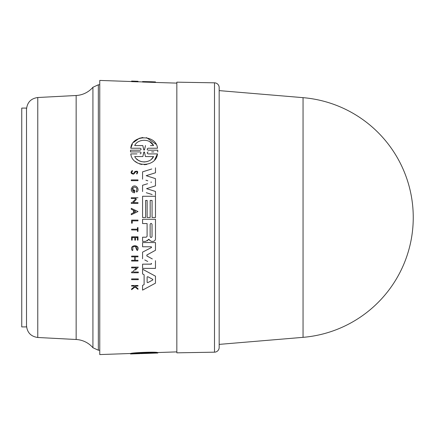 <?xml version="1.0" encoding="UTF-8"?>
<svg xmlns="http://www.w3.org/2000/svg" width="435" height="435" viewBox="0 0 435 435"><rect width="100%" height="100%" fill="white"/><g stroke="black" fill="none" stroke-linecap="round" stroke-linejoin="round"><path stroke-width="0.65" d="M76.147 339.496A23.784 23.784 0 0 1 92.927 347.734L92.927 87.266A23.784 23.784 0 0 1 76.147 95.504L76.147 339.496L37.774 337.489L37.774 97.511L76.147 95.504M21.75 262.593L21.75 108.092L26.508 108.092L26.508 326.908L21.75 326.908L21.75 262.593M176.838 217.5L176.838 82.166L214.498 82.824L214.498 352.176L176.838 352.834L176.838 217.5M214.498 352.176A4.758 4.758 0 0 0 219.169 347.418L219.169 87.582A4.758 4.758 0 0 0 214.498 82.824M136.329 191.536L136.737 192.042C140.282 189.508 135.834 183.836 132.49 186.735L131.278 188.746L132.49 186.735M133.882 173.01L134.926 171.504L133.882 173.01M133.512 174.147C130.718 173.685 130.31 172.467 132.284 170.493C130.31 172.467 130.718 173.685 133.512 174.147L134.497 173.391L133.512 174.147M134.747 173.021L135.899 171.591C137.275 171.743 137.509 172.325 136.601 173.342L136.829 173.902M137.944 249.418L137.406 250.533C141.277 244.073 128.249 244.28 132.305 250.609L132.822 250.196L132.778 247.064L132.822 250.196L132.305 250.609L131.626 248.994M157.758 150.195L157.758 151.929L157.758 150.195L148.15 150.195L154.594 150.195M130.788 353.959L130.788 353.481C131.642 352.649 156.203 351.649 157.486 352.54L157.486 353.019C156.306 352.176 131.772 353.149 130.788 353.959L140.119 353.633C141.413 353.595 141.413 353.595 140.119 353.633C141.413 353.595 141.413 353.595 140.119 353.633L130.516 353.938M131.604 279.667L131.604 278.917L138.314 278.917L131.604 278.917L131.604 279.667L138.314 279.667L138.314 278.917M131.604 220.094L137.987 220.094L131.604 220.094L131.604 223.188L131.604 220.094M137.449 231.42L137.449 229.957L137.449 231.42L137.987 231.42L137.987 227.63L137.449 227.63L137.449 229.201L137.449 227.63M131.604 229.957L131.604 229.201L137.449 229.201L131.604 229.201L131.604 229.957L137.449 229.957M132.778 247.064C136.155 245.465 137.52 246.487 136.878 250.136L137.406 250.533L136.878 250.136L135.122 246.058M131.604 286.067L131.604 285.501L137.987 285.501L131.604 285.501L131.604 286.067L133.866 286.067L134.556 286.621L133.866 286.067M135.524 286.676L137.987 288.644L135.524 286.676L135.524 286.067L137.987 286.067L137.987 285.501M131.604 289.699L131.604 288.96L131.604 289.699L135.002 286.98L137.987 289.367L135.002 286.98L134.018 287.763M131.604 288.96L134.556 286.621L131.604 288.96M131.604 240.136L131.604 236.83L137.987 236.83L131.604 236.83L131.604 240.136L132.169 240.136L132.169 237.526L134.763 237.526L134.763 240.136L134.763 237.526M137.449 240.136L137.449 237.526L137.449 240.136L137.987 240.136L137.987 236.83M135.144 260.282L137.987 260.282L135.144 260.282L135.144 256.867L137.987 256.867L137.987 256.112L131.604 256.112L137.987 256.112M131.604 261.038L131.604 260.282L134.763 260.282L134.763 256.867L134.763 260.282L131.604 260.282L131.604 261.038L137.987 261.038L137.987 260.282M131.604 256.867L131.604 256.112L131.604 256.867L134.763 256.867M135.486 270.07L138.314 267.139L131.604 267.139L131.604 267.895L131.604 267.139L138.314 267.139L137.096 268.4M133.594 272.027L138.314 272.027L133.594 272.027M131.604 272.778L131.604 272.027L132.479 272.027L136.465 267.895L132.479 272.027L131.604 272.027L131.604 272.778L138.314 272.778L138.314 272.027M146.698 271.451L155.474 276.181L142.571 269.227L142.571 273.925L142.571 269.227M146.073 288.231L142.571 290.118L142.571 285.42L144.115 284.599L144.115 274.746L142.571 273.925L144.115 274.746L144.115 284.599L142.571 285.42L142.571 290.118L155.474 283.163L155.474 276.181M142.571 237.211L146.193 237.211L142.571 237.211L142.571 241.381L142.571 237.211M147.101 236.308L147.101 223.552L147.101 236.308L146.193 237.211M142.571 223.552L142.571 219.278L155.474 219.278L142.571 219.278L142.571 223.552L147.101 223.552M142.571 241.381L145.567 241.381L149.113 239.397L149.939 240.533L148.705 239.201M148.27 239.593L147.237 240.925M142.571 246.781L142.571 242.556L155.474 242.556L142.571 242.556L142.571 246.781L151.124 246.781L151.326 247.591L151.559 247.254M146.921 254.959L146.921 255.987L146.921 254.959L155.474 250.294L146.829 255.024M146.742 255.84L150.282 257.825M152.321 258.939L146.921 255.987M151.559 263.719L151.326 263.36L151.13 264.17L142.571 264.17L142.571 268.395L142.571 264.17L151.369 264.099M144.757 259.94L147.715 261.478M151.326 247.591L142.571 252.148L142.571 258.803L142.571 252.148L145.339 250.707M151.527 247.053L151.124 246.781M131.604 81.541L99.762 80.426L99.762 354.574L130.788 353.486M142.571 217.5L142.571 196.272L142.571 217.5L145.622 217.5L145.622 200.443L147.139 200.443L145.622 200.443M155.474 185.843L146.562 188.665L155.474 185.843L155.474 178.622L146.176 175.675L155.474 172.782L146.176 175.675L150.934 177.181M146.562 188.665L155.474 191.438L146.562 188.665M146.285 192.71L152.158 194.537M147.628 183.722L142.571 185.283L142.571 191.558L142.571 185.283L144.637 184.647M151.157 181.874L151.092 182.635M145.926 180.215L147.802 180.797M151.761 168.981L142.571 171.841L142.571 179.182L142.571 171.841L146.638 170.574M132.816 187.86L133.942 191.65L133.942 190.117L133.942 191.65C131.674 190.003 131.745 188.48 134.154 187.072C136.938 187.485 137.58 188.872 136.09 191.231M131.278 190.024L131.278 188.746L131.278 190.024C131.718 191.732 132.833 192.651 134.616 192.787L134.616 190.117L133.942 190.117M137.987 203.39L131.278 203.39L137.987 203.39L137.987 202.639L133.268 202.639L136.367 199.431M131.278 203.39L131.278 202.639L131.278 203.39M132.148 202.639L136.139 198.512L131.278 198.512L131.278 197.751L131.278 198.512L136.139 198.512L132.148 202.639L131.278 202.639M137.982 211.54L131.278 214.749L131.278 213.808L133.567 212.715L133.567 210.366L131.278 209.273L131.278 208.332L137.982 211.54L131.278 208.332L131.278 209.273L133.567 210.366L133.567 212.715L131.278 213.808L131.278 214.749L137.982 211.54M135.47 171.945L135.198 172.352M137.987 180.661L131.278 180.661L131.278 179.911L131.278 180.661L137.987 180.661L137.987 179.911L131.278 179.911M157.486 148.226L148.156 148.226L157.486 148.226C156.306 134.333 131.772 134.507 130.788 148.226L140.119 148.226L130.788 148.226L132.343 144.202M133.599 142.392L139.151 138.363M139.227 138.33L142.898 137.476M146.481 137.618L155.915 144.17M151.597 151.929L153.881 151.929M136.998 153.908L130.788 153.908C132.273 167.883 156.187 167.682 157.486 153.908L148.161 153.908L157.486 153.908L154.615 159.814M146.823 164.446L144.268 164.713M141.832 164.517L139.45 163.881M137.71 163.109L135.29 161.456M130.788 153.908L134.143 153.908M130.516 151.929L130.516 150.195L130.516 151.929L140.113 151.929C141.413 152.598 141.413 153.256 140.113 153.908M176.838 83.118L142.571 82.041L142.571 81.552L151.375 81.753L155.474 81.921L155.474 82.373M137.987 81.845L131.604 81.628L131.604 81.062L137.987 81.285L131.604 81.062L137.987 81.285L137.987 81.845M152.065 217.5L152.065 200.443L150.167 200.443L152.065 200.443L152.065 217.5L155.474 217.5L155.474 196.272L142.571 196.272M157.758 352.546L157.758 353.019L148.15 353.356C146.861 353.405 146.861 353.399 148.156 353.351C146.861 353.405 146.861 353.399 148.156 353.351L157.486 353.019M142.8 353.106L142.8 353.47L134.703 353.758C137.699 353.225 150.303 352.725 153.571 353.084L141.103 353.606M145.475 353.008L145.475 353.372M147.171 353.394L144.523 353.486L144.523 353.035M143.751 353.062L143.751 353.508L142.8 353.47M130.516 353.497L130.516 353.97M138.314 81.775L137.987 81.454M135.002 81.671L135.002 81.193M151.375 81.753L142.571 81.552M147.139 217.5L147.139 200.443L147.139 217.5L150.167 217.5L150.167 200.443M144.458 150.021L145.475 145.573L144.523 149.836L143.751 149.836L142.8 145.573L134.703 145.573C137.699 138.667 150.303 138.412 153.571 145.573L150.423 145.573M153.283 145.1L149.711 141.674M143.903 152.022L142.832 156.556L143.757 152.288L144.485 152.168M144.469 152.13L144.197 151.945M145.442 156.556L144.518 152.288L145.442 156.556L153.571 156.556L145.442 156.556M148.15 150.195C146.861 149.52 146.861 148.868 148.156 148.226M140.119 148.226C141.413 148.89 141.413 149.548 140.119 150.195L130.516 150.195M139.651 145.573L142.8 145.573L143.86 150.075M134.703 145.573L136.367 145.573M151.554 159.079L153.571 156.556C150.309 163.527 138.172 163.734 134.703 156.556L142.832 156.556L134.703 156.556M136.389 158.759L138.384 160.346M138.624 160.488L141.277 161.602M141.304 161.608L144.219 161.983M144.29 161.983L147.095 161.575M148.161 153.908C146.861 153.24 146.861 152.582 148.156 151.929M131.604 223.188L132.235 223.188L132.235 220.866L137.987 220.866L137.987 220.094M137.987 289.367L137.987 288.644M136.884 174.043C138.45 171.531 137.803 170.683 134.926 171.504M133.279 173.462C131.539 173.173 131.283 172.412 132.512 171.183L132.284 170.493M134.763 240.136L135.546 240.136L135.546 237.526L137.449 237.526M135.312 211.878L133.953 212.525L133.953 210.556L135.606 211.345M137.987 197.751L131.278 197.751M131.604 267.895L136.465 267.895M152.696 280.026L147.715 282.679L152.696 280.026L152.696 279.319L152.832 279.906M147.715 282.679L147.128 282.326L147.715 282.679L147.128 282.326L147.128 277.019L147.715 276.665L152.696 279.319M150.798 278.308L147.715 276.665L147.128 277.019M149.939 240.533L151.494 241.392L152.962 241.392C154.49 241.235 155.328 240.397 155.474 238.88L155.474 219.278M152.027 236.564C151.391 237.782 150.76 237.782 150.129 236.564L150.129 224.34C150.766 223.117 151.396 223.117 152.027 224.34L152.027 236.564L152.027 224.34M155.474 195.571L155.474 191.438M155.474 172.782L155.474 167.828M142.571 268.395L155.474 268.395L155.474 260.657M155.474 250.294L155.474 242.556M99.762 350.213L98.337 350.213L98.337 84.787L92.927 87.266M303.048 97.657A120.267 120.267 0 0 1 413.25 217.5A120.267 120.267 0 0 1 303.048 337.342L303.048 97.657L219.169 90.61M37.774 337.489C30.885 336.505 27.128 332.547 26.508 325.608M98.337 350.213L92.927 347.734M176.838 351.882L157.486 352.557M142.571 81.921L137.987 81.764M157.785 352.546L157.785 353.013M130.489 353.497L130.489 353.959M303.048 337.342L219.169 344.389M99.762 84.787L98.337 84.787M37.774 97.511C30.885 98.495 27.128 102.453 26.508 109.392"/></g></svg>
